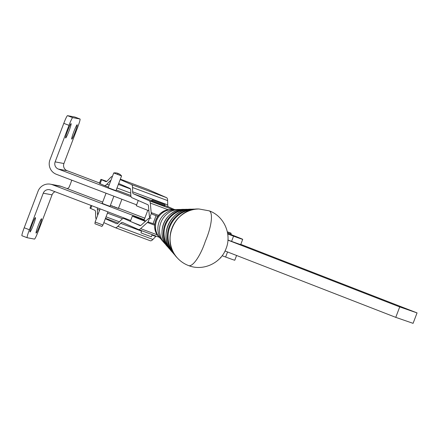 <?xml version="1.0" encoding="UTF-8"?>
<svg xmlns="http://www.w3.org/2000/svg" width="439" height="439" viewBox="0 0 439 439"><rect width="100%" height="100%" fill="white"/><g stroke="black" fill="none" stroke-linecap="round" stroke-linejoin="round"><path stroke-width="0.66" d="M160.959 238.953A16.655 15.958 -66.2 0 1 159.456 237.444A16.655 15.958 -66.2 0 1 156.613 220.587A16.655 15.958 -66.2 0 1 171.704 209.633A16.655 15.958 -66.2 0 1 173.833 209.732M165.838 244.556A20.062 19.217 -66.2 0 1 164.263 242.954A20.062 19.217 -66.2 0 1 160.844 222.655A20.062 19.217 -66.2 0 1 179.019 209.463A20.062 19.217 -66.2 0 1 181.263 209.546M121.91 199.251L118.415 208.448L110.601 205.6M111.034 205.765L111.896 205.792L111.797 206.056M74.849 117.037A8.379 0.735 110.8 0 0 74.839 117.032A8.379 0.735 110.8 0 0 74.828 117.026L67.496 115.655A8.379 0.735 110.8 0 0 66.108 117.85A8.379 0.735 110.8 0 0 63.792 123.348L68.994 125.329L55.133 161.876L63.929 163.527A5.586 5.564 100.6 0 0 67.151 170.727L73.291 173.004M61.213 186.388L52.411 184.737A11.167 11.123 -79.4 0 0 50.512 184.204L59.309 185.856A11.167 11.123 -79.4 0 1 61.213 186.388L67.145 188.589L68.753 187.832A5.586 0.488 -69.2 0 0 71.722 180.144M27.509 235.326A8.379 0.735 -69.2 0 1 29.397 229.751L24.2 227.77A8.379 0.735 110.8 0 0 22.312 233.35A8.379 0.735 110.8 0 0 21.95 235.738A8.379 0.735 110.8 0 0 21.961 235.738L27.141 237.713A8.379 0.735 -69.2 0 1 27.509 235.326M68.994 125.329A8.379 0.735 -69.2 0 1 71.305 119.831A8.379 0.735 -69.2 0 1 72.693 117.636L67.496 115.655M74.828 117.026L80.024 119.007A8.379 0.735 -69.2 0 1 80.035 119.013A8.379 0.735 -69.2 0 1 79.673 121.4A8.379 0.735 -69.2 0 1 77.791 126.975L63.929 163.527M55.034 191.711A5.586 5.564 -79.4 0 0 52.054 194.85L38.193 231.402A8.379 0.735 -69.2 0 1 35.877 236.895A8.379 0.735 -69.2 0 1 34.489 239.096L27.158 237.718A8.379 0.735 -69.2 0 1 27.147 237.718L21.95 235.738M36.108 233.104A7.677 0.675 110.8 0 0 37.381 231.09A7.677 0.675 110.8 0 0 40.476 223.347A7.677 0.675 110.8 0 0 41.562 218.748A7.677 0.675 110.8 0 0 40.278 220.762A7.677 0.675 110.8 0 0 37.183 228.505A7.677 0.675 110.8 0 0 36.097 233.104A7.677 0.675 110.8 0 0 36.108 233.104M30 231.962A7.677 0.675 110.8 0 0 31.273 229.948A7.677 0.675 110.8 0 0 34.363 222.205A7.677 0.675 110.8 0 0 35.455 217.607A7.677 0.675 110.8 0 0 34.171 219.615A7.677 0.675 110.8 0 0 31.076 227.358A7.677 0.675 110.8 0 0 29.989 231.957A7.677 0.675 110.8 0 0 30 231.962M71.744 139.125A7.677 0.675 110.8 0 0 73.017 137.111A7.677 0.675 110.8 0 0 76.112 129.368A7.677 0.675 110.8 0 0 77.198 124.769A7.677 0.675 110.8 0 0 75.914 126.783A7.677 0.675 110.8 0 0 72.819 134.526A7.677 0.675 110.8 0 0 71.733 139.125A7.677 0.675 110.8 0 0 71.744 139.125M65.636 137.978A7.677 0.675 110.8 0 0 66.909 135.964A7.677 0.675 110.8 0 0 69.999 128.221A7.677 0.675 110.8 0 0 71.091 123.622A7.677 0.675 110.8 0 0 69.806 125.636A7.677 0.675 110.8 0 0 66.712 133.379A7.677 0.675 110.8 0 0 65.625 137.978A7.677 0.675 110.8 0 0 65.636 137.978M154.682 225.218L147.394 222.491A8.379 2.404 110.5 0 1 148.108 221.991L154.769 224.164M157.782 216.35L152.58 214.364L151.345 213.464L149.814 217.497L151.021 218.254M108.384 187.052L104.284 185.516A12.566 3.6 -69.5 0 1 104.23 185.494L100.136 183.689A19.546 0.307 -159.2 0 1 99.395 183.315L100.882 179.403A19.546 0.307 -159.2 0 1 103.127 180.094A19.546 0.307 -159.2 0 1 106.737 181.378M100.136 183.689L101.618 179.776A19.546 0.307 -159.2 0 1 100.882 179.403M94.945 223.764L101.936 226.414L102.951 225.009L95.12 222.035L94.945 223.764M117.581 174.486L118.042 173.4A8.412 8.412 0 0 1 121.559 175.924L113.734 172.955L108.137 187.705L115.967 190.68L121.565 175.929M113.877 196.195L110.03 206.341L106.046 204.903L102.199 203.372L106.051 193.215M164.263 242.954L162.337 240.753A18.701 17.911 -66.2 0 1 159.148 221.827A18.701 17.911 -66.2 0 1 176.094 209.535L179.019 209.463M164.565 205.935L151.51 200.985L151.812 200.2L164.861 205.15L164.565 205.935M152.185 234.645L151.384 236.769L144.003 234.053L140.941 232.807L141.726 230.738M145.55 221.196L145.205 220.757L145.594 221.157M144.64 220.828L144.618 220.515L144.969 220.663L144.64 220.828M144.239 220.652L144.222 220.345L144.239 220.652M145.364 221.366A19.546 0.307 20.8 0 1 132.337 216.109A19.546 0.307 20.8 0 1 141.495 219.297L144.03 220.23L143.926 220.504M101.618 179.776L105.711 181.576A8.379 2.404 -69.5 0 0 105.75 181.592A8.379 2.404 -69.5 0 0 107.511 180.72L110.354 177.724A12.566 3.6 110.5 0 1 112.444 176.352M104.284 185.516A12.566 3.6 -69.5 0 0 106.924 184.204L109.152 185.033M110.496 181.483L109.766 181.208L106.924 184.204M109.766 181.208A8.379 2.404 110.5 0 1 110.924 180.352M97.222 207.773A12.566 3.6 110.5 0 1 97.398 209.337L97.474 213.617A8.379 2.404 -69.5 0 0 97.749 215.105M96.234 219.105A12.566 3.6 -69.5 0 1 95.631 216.548L95.548 212.267A8.379 2.404 110.5 0 0 94.824 210.292L90.73 208.492L91.784 205.704M227.715 233.992L233.553 236.144A19.546 0.307 20.8 0 0 242.707 239.332A19.546 0.307 20.8 0 0 231.062 234.607M227.517 232.785L231.254 234.097L230.958 234.876L227.676 233.735M148.881 210.753A19.546 0.307 -159.2 0 1 136.299 205.666L138.263 200.491M242.707 239.332L240.726 244.556A19.546 0.307 -159.2 0 1 231.572 241.368L227.94 240.029M236.588 255.476L234.788 260.217A19.546 0.307 -159.2 0 1 225.635 257.029L222.118 255.734M140.612 225.514A19.546 0.307 -159.2 0 1 131.096 221.706A19.546 0.307 -159.2 0 1 130.361 221.333L132.337 216.109M225.026 250.982L395.764 317.359L413.088 323.345L417.05 312.903L399.726 306.916L227.929 240.128M105.333 218.732L116.62 223.709A8.379 2.404 -69.5 0 0 116.659 223.72A8.379 2.404 -69.5 0 0 118.42 222.847L121.263 219.851A12.566 3.6 110.5 0 1 123.902 218.54A12.566 3.6 110.5 0 1 123.957 218.562L139.86 225.564A8.379 2.404 -69.5 0 0 139.893 225.58A8.379 2.404 -69.5 0 0 141.358 225.004L148.13 218.858A12.566 3.6 110.5 0 1 149.639 217.958L148.108 221.991M149.814 217.497A12.566 3.6 -69.5 0 1 149.32 215.714L148.481 206.215A8.379 2.404 110.5 0 0 147.778 204.684L131.881 197.676A12.566 3.6 -69.5 0 1 130.789 194.718L130.712 190.438A8.379 2.404 110.5 0 0 129.982 188.463L118.695 183.491M120.182 179.573L131.47 184.55A12.566 3.6 110.5 0 1 132.556 187.508L132.638 191.788A8.379 2.404 -69.5 0 0 133.363 193.758L149.26 200.766A12.566 3.6 110.5 0 1 150.319 203.065L151.159 212.564A8.379 2.404 -69.5 0 0 151.345 213.464M148.02 189.505A12.566 3.6 110.5 0 1 148.075 189.522A12.566 3.6 110.5 0 1 148.13 189.544L120.335 179.156L148.075 189.522M131.47 184.55L166.551 197.66L148.13 189.544M166.551 197.66A12.566 3.6 110.5 0 1 167.638 200.618L132.556 187.508M132.638 191.788L167.72 204.903L167.638 200.618M167.72 204.903A8.379 2.404 -69.5 0 0 168.444 206.873L164.735 205.49M174.684 209.622L168.444 206.873M151.098 218.282L149.639 217.958M150.215 240.737A12.566 3.6 -69.5 0 0 150.27 240.759L115.194 227.643A12.566 3.6 -69.5 0 1 115.139 227.621L103.845 222.65M115.194 227.643A12.566 3.6 -69.5 0 0 117.839 226.332L152.915 239.447L155.757 236.451A8.379 2.404 110.5 0 1 156.103 236.111M141.567 231.144L120.676 223.336L117.839 226.332M120.676 223.336A8.379 2.404 110.5 0 1 122.437 222.463A8.379 2.404 110.5 0 1 122.476 222.474L138.373 229.482A12.566 3.6 -69.5 0 0 138.428 229.504A12.566 3.6 -69.5 0 0 140.623 228.637L157.376 234.898M147.394 222.491L140.623 228.637M91.021 205.414L89.995 208.119A19.546 0.307 20.8 0 0 90.73 208.492M150.27 240.759A12.566 3.6 -69.5 0 0 152.915 239.447M240.791 244.38L417.05 312.903M395.764 317.359L399.726 306.916M63.792 123.348L49.936 159.895A11.167 11.123 100.6 0 0 56.373 174.299L136.611 204.848M117.657 208.212L117.262 208.07M130.668 220.51L50.436 189.961A5.586 5.564 -79.4 0 0 43.252 193.204L29.397 229.751M80.024 119.007L72.693 117.636M67.151 170.727L58.354 169.075L131.129 196.787M58.354 169.075A5.586 5.564 100.6 0 1 55.133 161.876M52.411 184.737L144.228 219.698M50.512 184.204A11.167 11.123 -79.4 0 0 38.056 191.223L24.2 227.77M221.047 257.073L220.746 257.88L220.422 257.792M115.6 207.471L115.687 207.208L116.187 207.685M117.85 208.278L117.948 208.015L118.118 208.366M112.236 206.22L112.335 205.957L112.993 206.506M113.421 206.665L114.244 206.676L114.145 206.939M114.546 207.087L114.645 206.824L115.221 207.334M116.5 207.801L116.598 207.543L117.004 207.982M169.333 248.057A23.08 22.109 -66.2 0 1 165.596 224.933A23.08 22.109 -66.2 0 1 186.207 209.765M173.915 253.298A26.483 25.369 -66.2 0 1 169.827 226.996A26.483 25.369 -66.2 0 1 193.165 209.606M231.254 234.097L230.865 233.054L227.32 231.803M153.101 223.533L156.07 215.703M209.156 210.835A25.133 7.205 110.5 0 1 205.414 241.088A25.133 7.205 110.5 0 1 188.644 265.606C203.07 271.417 220.96 263.175 226.09 248.518C232.017 234.069 223.945 215.933 209.156 210.835L199.092 209.002A29.078 27.855 -66.2 0 0 172.044 228.132A29.078 27.855 -66.2 0 0 177.471 258.083C180.605 261.468 184.331 263.976 188.644 265.606M177.427 258.033A29.023 27.8 -66.2 0 1 177.383 257.984A29.023 27.8 -66.2 0 1 171.967 228.093A29.023 27.8 -66.2 0 1 198.96 209.002A29.023 27.8 -66.2 0 1 199.026 209.002M195.761 209.183A26.757 25.632 113.8 0 0 193.407 209.129A26.757 25.632 113.8 0 0 169.163 226.722A26.757 25.632 113.8 0 0 173.723 253.802A26.757 25.632 113.8 0 0 175.353 255.503L172.104 251.948A25.61 24.535 -66.2 0 1 167.742 226.025A25.61 24.535 -66.2 0 1 190.949 209.183L195.767 209.183M188.457 209.37A23.355 22.373 113.8 0 0 186.098 209.299A23.355 22.373 113.8 0 0 164.938 224.658A23.355 22.373 113.8 0 0 168.916 248.293A23.355 22.373 113.8 0 0 170.568 249.989L167.297 246.438A22.208 21.275 -66.2 0 1 163.511 223.961A22.208 21.275 -66.2 0 1 183.634 209.354L188.463 209.37M170.25 209.666C157.392 209.31 149.556 227.1 158.495 236.347A15.98 15.305 -66.2 0 1 155.774 220.175A15.98 15.305 -66.2 0 1 170.25 209.666L171.704 209.633M153.403 199.871L163.862 203.921L153.403 199.871M157.804 216.317L152.58 214.364M231.572 241.368L233.553 236.144M227.556 251.964L225.635 257.029M151.159 212.564L158.578 215.335M168.4 209.826L150.319 203.065M149.26 200.766L173.065 209.661M151.658 200.601L133.363 193.758M116.999 187.969L130.762 193.111M130.432 188.935L118.343 184.413M155.757 236.451L152.031 235.057M122.591 218.754L107.467 213.102M99.62 210.166L97.398 209.337M97.474 213.617L98.21 213.892M106.057 216.828L119.403 221.816M118.201 223.067L105.492 218.315M52.054 194.85L43.252 193.204M67.145 188.589L102.671 202.116M118.535 208.157L144.81 218.161M73.083 172.928L99.521 182.992L73.192 172.966M107.939 211.856L102.951 225.004M177.471 258.083L177.383 257.984C160.273 241.258 175.073 207.663 198.96 209.002L199.092 209.002M172.104 251.948C157.799 237.175 170.387 208.596 190.949 209.183M167.297 246.438C154.885 233.614 165.799 208.849 183.634 209.354M151.812 200.2L153.376 199.86L161.557 202.911C164.285 203.636 165.388 204.382 164.861 205.15M144.025 220.241L147.784 210.33M158.495 236.347L159.456 237.444M100.108 208.876L95.12 222.035M118.042 173.4A8.412 8.412 0 0 0 113.734 172.955M130.833 195.443L116.231 189.983M159.346 237.323L138.428 229.504M80.035 119.013L74.839 117.032"/></g></svg>
